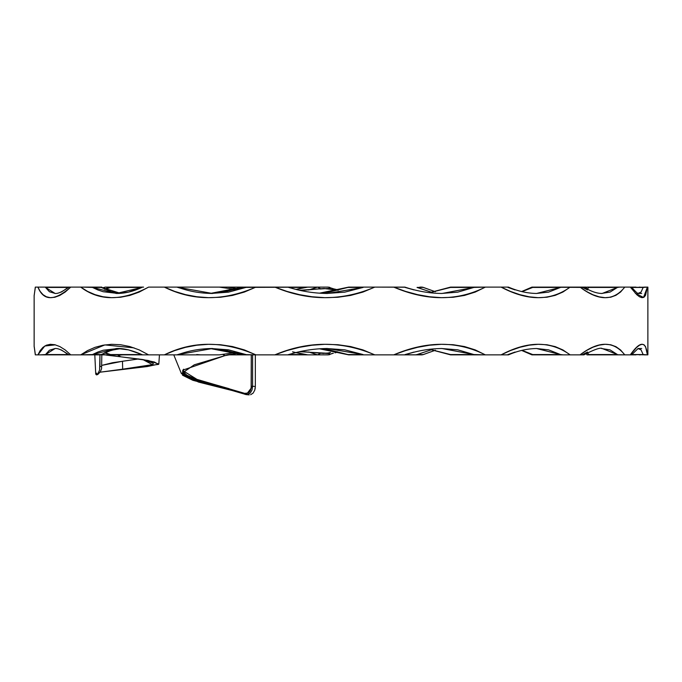 <?xml version="1.0" encoding="UTF-8"?>
<svg xmlns="http://www.w3.org/2000/svg" width="682" height="682" viewBox="0 0 682 682"><rect width="100%" height="100%" fill="white"/><g stroke="black" fill="none" stroke-linecap="round" stroke-linejoin="round"><path stroke-width="1.02" d="M101.831 287.113L101.831 287.693L101.831 287.113L99.947 287.113L101.507 287.113M98.003 374.307L100.356 371.784L101.575 368.689L101.831 354.282L101.831 354.862L105.284 354.862M246.5 394.639L245.068 394.349L246.27 394.614L252.604 386.259L255.332 386.498L255.187 388.399L254.744 390.206L255.332 386.498L255.332 354.862L255.332 386.498L252.604 386.259L252.604 354.862L252.604 386.259L251.99 390.002L250.328 392.951L247.89 394.494L246.262 394.614L249.203 394.887M50.707 287.113L50.033 287.113M49.24 287.113L46.419 287.113M43.742 287.113L45.191 287.113M122.845 287.113L118.037 287.113M110.535 287.113L105.284 287.113L110.535 287.113M123.024 287.113L125.599 287.113M241.138 393.096L193.373 379.371L187.652 376.856L183.97 374.341L182.614 371.801L183.654 369.218M243.389 354.862L227.797 354.862L237.933 353.267L224.864 355.654L182.802 370.156L182.529 375.211L192.844 380.292L232.357 390.573L198.436 382.048L181.429 373.634L194.268 364.81L224.864 355.654L227.797 354.862L248.359 354.862M243.636 287.113L219.348 287.113L235.503 289.475L219.348 287.113L148.582 287.113L139.213 292.075L129.836 295.425L120.552 297.258L111.541 297.676L103.008 296.755L95.028 294.641L87.577 291.402L80.723 287.113L70.749 287.113L65.148 292.075L59.811 295.425L54.824 297.258L50.306 297.676L46.342 296.755L42.975 294.641L40.161 291.402L37.928 287.113L35.404 287.113L34.143 295.545L34.143 346.43L35.404 354.862L68.413 354.862M176.348 354.862L219.348 354.862L235.503 352.5L219.348 354.862L176.86 354.862L186.118 352.083M113.885 354.862L176.86 354.862L164.353 354.862L174.686 350.582L185.538 347.334L196.791 345.22L208.47 344.308L220.457 344.717L232.477 346.55L244.335 349.9L255.912 354.862L328.247 354.862L333.302 353.233M46.086 354.862L67.501 354.862L46.086 354.862M67.1 353.847L66.845 354.555L45.523 354.555L49.419 350.233L55.165 348.511C58.43 348.28 62.812 350.395 68.311 354.862L99.265 354.862M35.319 354.862L37.928 354.862L40.161 350.574L42.975 347.334L46.342 345.22L50.306 344.308L54.824 344.717L59.811 346.558L65.148 349.9L70.749 354.862L80.723 354.862L87.577 350.574L95.028 347.334L103.008 345.22L111.541 344.308L120.552 344.717L129.836 346.55L139.213 349.9L148.582 354.862L164.353 354.862C192.776 340.787 223.295 340.787 255.912 354.862L274.863 354.862L286.952 350.574L299.381 347.334L312.032 345.22L324.905 344.308L337.863 344.717L350.608 346.55L362.943 349.9L374.793 354.862L418.228 354.862M68.319 354.862L70.749 354.862M143.604 354.862L148.582 354.862M241.59 354.563L255.912 354.862L227.797 354.862M349.636 354.862L393.736 354.862L405.56 350.582L417.512 347.343L429.447 345.228L441.365 344.308L453.129 344.708L464.468 346.55L475.218 349.892L485.337 354.862L508.431 354.862M450.938 354.862L501.117 354.862L510.579 350.522L519.982 347.266L529.198 345.169L538.217 344.299L546.955 344.751L555.233 346.627L562.957 349.96L570.143 354.862L583.928 354.862C594.303 349.499 600.382 347.377 602.172 348.511L602.095 348.511M532.165 354.862L580.041 354.862L586.588 350.454L593.008 347.189L599.197 345.126L605.139 344.291L610.757 344.777L615.931 346.669L620.603 350.002L624.78 354.862L631.413 354.862M589.095 354.563L630.313 354.862L636.835 347.215L639.605 345.135L642.018 344.291L644.013 344.768L645.556 346.652L647.397 354.862L647.874 354.862L647.9 352.901L647.874 354.862L647.397 354.862C645.88 340.761 640.185 340.761 630.313 354.862L631.489 354.862M637.909 348.519L641.063 349.883L643.16 354.555L647.397 354.862L644.345 354.862M586.963 354.862L587.816 354.862M405.227 287.216L374.793 287.113L362.943 292.075L350.608 295.425L337.863 297.267L324.905 297.676L312.032 296.755L299.381 294.641L286.952 291.402L274.863 287.113L255.912 287.113L244.335 292.075L232.477 295.425L220.457 297.267L208.47 297.667L196.791 296.755L185.538 294.641L174.686 291.402L164.353 287.113L148.582 287.113C121.925 301.188 99.299 301.188 80.723 287.113L68.328 287.113C62.812 291.581 58.43 293.695 55.174 293.465L49.419 291.743L45.523 287.429L66.845 287.429L67.1 288.128M403.139 287.113L402.516 287.113M401.92 287.113L401.152 287.113M400.385 287.113L399.865 287.113M320.898 288.887L317.531 287.113L308.673 289.995L317.462 287.113L241.59 287.412M348.749 354.862L374.793 354.862C341.691 340.787 308.383 340.787 274.863 354.862L317.462 354.862L308.682 351.98L317.531 354.862L320.898 353.088M399.874 354.862L400.394 354.862M401.161 354.862L401.928 354.862M402.533 354.862L403.147 354.862M422.235 354.862L405.227 354.759M635.249 293.209L643.527 297.463L647.397 287.113L647.874 287.113L647.9 289.091L647.874 287.113L647.397 287.113L645.556 295.323L644.013 297.207L642.018 297.684L639.605 296.841L636.835 294.76L630.313 287.113L624.78 287.113L620.603 291.981L615.931 295.306L610.757 297.199L605.139 297.684L599.197 296.849L593.008 294.786L586.588 291.521L580.041 287.113L570.143 287.113L562.957 292.015L555.233 295.357L546.955 297.224L538.217 297.684L529.198 296.806L519.982 294.709L510.579 291.453L501.117 287.113L485.337 287.113L475.218 292.084L464.468 295.434L453.129 297.267L441.365 297.667L429.447 296.755L417.512 294.633L405.56 291.393L393.736 287.113L349.636 287.113M171.557 354.862L172.444 354.862L171.557 354.862M173.151 354.862L173.774 354.862L173.151 354.862M227.797 287.113L237.933 288.708L227.797 287.113L176.723 287.113M292.561 351.81L304.155 354.555L288.98 354.555L307.77 354.862L296.056 352.56M422.985 354.691L435.389 350.241L423.224 354.555L417.043 354.555L431.877 349.627M643.16 354.555L631.771 354.555L647.167 354.862M601.592 348.519L610.066 349.892L617.432 354.555L589.103 354.555L587.1 352.995M582.607 354.555L587.552 352.023M536.461 348.511L548.635 349.875L560.442 354.555L532.71 354.555L522.054 350.352M507.979 354.555L515.046 352.057M441.518 348.511L457.775 349.832L473.896 354.555L450.512 354.555L429.634 349.278M405.134 354.555L413.974 352.083M326.644 348.511L344.794 349.832L363.08 354.555L347.956 354.555L328.707 349.781L319.466 348.783M288.682 354.555L297.761 352.083M211.181 348.519L228.53 349.832L245.912 354.555L241.573 354.555L223.67 349.781L210.252 348.536L241.778 354.64M100.996 354.768L107.594 351.554L114.917 349.423L120.407 348.655L111.294 350.292L101.234 354.555L92.479 354.555L97.714 352.083L103.246 350.233L117.969 348.536M128.395 349.832L141.958 354.555M61.133 349.84L68.609 354.555M110.535 354.555L141.89 354.555L110.535 354.555L104.994 352.662M119.367 348.749L128.668 349.9M319.986 352.978L329.653 353.677L326.346 353.123M337.24 351.707L335.05 351.878M330.565 352.483L328.647 352.799L330.565 352.483M327.573 352.986L326.354 353.191L327.573 352.986M331.733 353.566L333.379 353.216L331.733 353.566M334.973 352.824L337.317 352.253L334.973 352.824M338.153 352.065L337.317 352.253M302.748 351.733L298.793 351.895M323.822 353.472L304.487 351.784M148.378 361.068L142.726 359.525L120.569 356.788L118.02 355.203L122.845 354.862L118.318 355.041L120.569 356.788L148.173 360.471L158.812 364.069L147.269 366.549L100.084 372.193L158.574 364.376L154.43 362.048L142.717 359.525L152.606 362.909L153.365 363.617L152.367 364.674L141.362 366.942L122.666 369.175L152.418 364.648L142.888 359.567M94.807 354.862L95.727 374.103L96.546 374.887L97.535 374.589L99.606 370.019L99.947 354.862L99.947 366.549L101.456 366.584M106.29 355.092L120.569 356.788L105.855 354.862M101.806 365.373L112.521 362.722L138.727 358.937L122.487 361.255L122.666 369.175L122.487 361.255L101.806 365.39M96.546 374.887L96.801 373.131M244.65 393.361L248.316 392.985L250.141 390.939L251.138 387.939L251.266 354.862L251.266 386.259C250.857 391.664 248.649 394.034 244.65 393.361A1.014 0.605 108.7 0 0 244.949 394.324A1.014 0.605 -71.3 0 1 244.65 393.361L194.95 378.783L186.834 375.177L183.108 371.596L182.955 370.411L183.108 371.596M254.744 390.206L253.09 393.147L250.618 394.716L253.09 393.147L254.744 390.206M223.304 354.862L224.318 354.862M183.185 369.84L184.848 375.109L195.887 380.283L232.392 390.581M229.152 388.689L197.354 379.618L182.938 370.676M252.604 386.259L251.266 386.259L252.604 386.259M196.714 354.555L200.696 354.862L196.714 354.555M65.25 354.862L63.938 354.862M55.378 344.853L44.773 346.013L37.928 354.862L40.86 354.862M45.489 354.563L40.05 354.862M295.204 354.862L287.966 354.862M328.153 354.862L322.671 354.862M317.531 354.862L328.247 354.862M329.065 354.785L329.832 354.555M419.814 354.862L418.279 354.862M423.224 354.555L417.043 354.555L431.842 349.627M415.27 354.862L417.043 354.555M501.475 354.862L499.241 354.862M552.974 354.862L548.183 354.862M488.201 354.862L489.616 354.862M605.48 354.862L604.789 354.862M604.03 354.862L598.583 354.862M545.208 354.862L548.541 354.862M612.112 354.862L611.439 354.862M636.059 354.862L631.643 354.862M588.924 354.862L590.186 354.862M639.477 354.862L640.279 354.862M608.438 354.862L609.009 354.862M609.41 354.862L609.896 354.862M612.035 354.862L613.161 354.862M596.034 354.862L594.534 354.862M594.09 354.862L593.263 354.862M614.337 354.862L615.232 354.862M602.172 348.511L617.432 354.555L587.978 354.862L624.78 354.862C613.502 340.761 598.591 340.761 580.041 354.862L583.801 354.862M544.586 354.862L543.401 354.862M536.555 348.511L560.442 354.555L532.062 354.862L570.143 354.862C550.613 340.778 527.604 340.778 501.117 354.862L508.286 354.862M560.468 354.555L563.238 354.862L560.468 354.555M471.629 354.862L466.923 354.862M533.742 354.862L533.119 354.862M531.926 354.862L521.662 350.446M441.962 348.511L473.896 354.555L485.337 354.862C457.324 340.787 426.787 340.787 393.736 354.862L404.895 354.862M450.555 354.862L476.82 354.862L450.529 354.845L429.498 349.295M454.468 354.862L453.453 354.862M287.761 354.862L288.674 354.563M327.369 348.511L363.08 354.555L348.536 354.845M266.875 354.862L262.306 354.862M354.58 354.862L353.276 354.862M178.309 354.555L212.426 348.511L245.912 354.555L242.255 354.785M244.224 354.862L242.98 354.862M134.073 347.88L104.875 344.904L80.723 354.862L92.445 354.563M101.234 354.555L92.479 354.555L116.332 348.511M130.884 354.862L109.921 354.862M90.74 354.862L100.663 354.862M157.508 354.862L156.289 354.862M152.333 354.862L150.944 354.862M66.845 354.555L45.523 354.555L55.123 348.511M43.784 354.862L67.953 354.862M93.272 354.862L92.411 354.862M110.015 354.862L104.474 352.901M60.229 354.862L56.93 354.862M56.265 354.862L55.634 354.862M46.018 354.862L44.927 354.862M36.7 354.862L35.362 354.862M35.404 354.862L34.143 346.149L35.311 354.862M119.452 348.741L128.088 349.781M299.475 351.69L326.354 353.191M325.851 353.182L329.628 353.668M43.742 354.862L45.191 354.862M46.419 354.862L49.24 354.862M50.033 354.862L50.707 354.862M110.066 287.113L143.152 287.113L109.845 287.113L104.474 289.074M83.835 287.113L80.723 287.113L83.835 287.113M46.086 287.113L45.549 287.113M45.489 287.412L68.413 287.113L35.319 287.113M99.265 287.113L82.701 287.113L92.445 287.412M508.431 287.113L450.938 287.113M582.624 287.412L532.165 287.113M641.685 293.465L638.25 293.473C637.755 293.78 635.522 291.657 631.532 287.113L587.287 287.113L585.983 288.358M602.095 293.465L602.172 293.465C596.818 293.473 590.74 291.359 583.928 287.113L580.041 287.113C598.591 301.214 613.51 301.214 624.78 287.113L588.012 287.113M643.16 287.429L631.771 287.429L647.397 287.113L643.177 287.42L641.063 292.092L637.917 293.456M586.963 287.113L587.824 287.113M586.153 287.113L583.707 287.113L586.153 287.113M422.235 287.113L419.814 287.113M286.568 287.113L287.148 287.113M333.302 288.742L328.247 287.113L274.863 287.113C308.383 301.188 341.691 301.188 374.793 287.113L348.749 287.113M172.435 287.113L171.549 287.113L172.435 287.113M288.98 287.429L304.155 287.429L296.056 289.415L307.77 287.113L288.98 287.429M431.877 292.348L417.043 287.429L423.224 287.429L435.372 291.734L422.985 287.284M587.552 289.952L582.607 287.429M587.1 288.98L589.103 287.429L617.432 287.429L610.066 292.084L601.584 293.456M515.046 289.927L507.979 287.429M522.054 291.623L532.71 287.429L560.442 287.429L548.635 292.109L536.461 293.465M413.974 289.893L405.134 287.429M429.634 292.697L450.512 287.429L473.896 287.429L457.775 292.143L441.518 293.465M297.761 289.893L288.682 287.429M319.466 293.192L328.707 292.194L347.956 287.429L363.08 287.429L344.794 292.143L326.678 293.465M186.118 289.893L176.86 287.113L164.353 287.113C192.776 301.188 223.295 301.188 255.912 287.113L244.224 287.113M241.778 287.335L210.252 293.439L223.67 292.194L241.573 287.429L245.912 287.429L228.53 292.143L211.181 293.456M117.977 293.448L103.246 291.743L97.714 289.893L92.479 287.429L101.234 287.429L111.294 291.691L120.399 293.32L100.996 287.207M101.234 287.429L92.479 287.429L116.332 293.465L141.958 287.429L128.395 292.143M68.609 287.429L61.133 292.143M128.668 292.075L119.367 293.226M110.535 287.429L141.89 287.429L110.535 287.429L104.994 289.313M326.346 288.853L330.966 288.29L319.986 288.998M326.354 288.793L338.229 290.293L324.189 288.495L300.003 290.285M331.955 288.452L338.153 289.91M298.793 290.08L302.748 290.242M302.135 290.251L299.1 290.157L302.092 290.259M304.487 290.191L323.822 288.503M200.696 287.113L205.811 287.113M63.938 287.113L65.25 287.113M40.86 287.113L37.928 287.113C43.571 301.188 54.509 301.188 70.749 287.113L68.319 287.113M40.05 287.113L43.784 287.113M287.966 287.113L295.204 287.113M205.393 287.113L205.862 287.113M224.122 287.113L218.129 287.113M322.671 287.113L324.828 287.113M322.842 287.113L323.831 287.113M324.794 287.113L328.153 287.113M329.832 287.429L329.065 287.19M328.247 287.113L317.531 287.113M431.842 292.348L417.043 287.429L423.224 287.429M548.183 287.113L552.974 287.113M554.901 287.113L555.753 287.113M499.872 287.113L500.469 287.113M489.616 287.113L488.201 287.113M598.583 287.113L604.03 287.113M605.48 287.113L606.085 287.113M565.514 287.113L566.12 287.113M548.541 287.113L545.208 287.113M631.643 287.113L636.059 287.113M590.186 287.113L588.924 287.113M644.345 287.113L646.221 287.113M639.997 287.113L639.477 287.113M612.035 287.113L612.905 287.113M609.896 287.113L609.41 287.113M609.009 287.113L608.438 287.113M631.489 287.113L630.313 287.113M615.232 287.113L614.337 287.113M593.263 287.113L594.09 287.113M594.534 287.113L596.034 287.113M619.819 287.113L617.457 287.42L619.819 287.113M589.103 287.429L617.432 287.429L602.172 293.465M587.978 287.113L589.095 287.412L587.978 287.113M543.401 287.113L544.586 287.113M508.286 287.113L501.117 287.113C527.604 301.188 550.613 301.188 570.143 287.113L531.926 287.113L560.442 287.429L536.555 293.465M533.119 287.113L533.742 287.113M466.923 287.113L471.629 287.113M404.895 287.113L393.736 287.113C426.787 301.188 457.324 301.188 485.337 287.113L473.922 287.42L442.107 293.465C429.779 293.371 417.393 291.248 404.938 287.122M450.512 287.429L476.82 287.113L450.512 287.429M453.453 287.113L454.468 287.113M348.536 287.139L363.08 287.429L327.369 293.465M353.276 287.113L354.58 287.113M262.306 287.113L266.875 287.113M242.255 287.19L245.912 287.429L212.426 293.465L176.86 287.113M250.737 287.113L251.53 287.113M100.663 287.113L90.74 287.113M150.944 287.113L152.333 287.113M156.289 287.113L157.508 287.113M55.123 293.465L45.523 287.429L66.845 287.429M92.411 287.113L93.272 287.113M130.884 287.113L143.604 287.113M56.265 287.113L59.598 287.113M110.015 287.113L113.885 287.113M35.362 287.113L36.7 287.113M128.088 292.203L119.452 293.234M334.973 289.151L337.317 289.722M330.966 288.29L329.653 288.298M329.628 288.307L325.851 288.793M102.283 287.94L105.284 287.113M246.253 394.614L232.46 390.598M34.143 296.951L34.143 345.024M647.874 287.113L647.874 354.862M638.224 348.511L641.685 348.511M638.147 348.511L631.532 354.862M536.615 348.511L536.666 348.511C527.237 348.681 517.843 350.795 508.482 354.862M442.004 348.511L442.107 348.511C429.779 348.613 417.393 350.727 404.938 354.853M327.42 348.511L327.531 348.511C314.052 348.613 300.95 350.701 288.213 354.793M212.477 348.511L212.588 348.511C200.372 348.613 188.871 350.659 178.07 354.649M116.528 348.511L116.434 348.511C123.092 348.101 131.686 350.173 142.223 354.708M159.46 354.862L158.812 364.069M182.938 370.761L183.415 369.525M181.429 373.634L173.774 354.862M587.279 354.862L585.983 353.617M348.357 354.793L319.432 348.783M325.911 353.191L329.721 353.685M105.65 354.964L102.283 354.035M508.482 287.113C518.056 291.231 527.45 293.345 536.666 293.465L536.598 293.465M288.213 287.182C300.95 291.274 314.052 293.362 327.539 293.465L327.403 293.465M178.07 287.327C188.871 291.316 200.372 293.362 212.579 293.465L212.469 293.465M142.223 287.267C133.297 291.478 124.704 293.55 116.443 293.465L116.528 293.465M521.662 291.529L531.917 287.113M429.498 292.68L450.546 287.113M319.432 293.192L348.357 287.182M34.143 295.809L35.311 287.113M329.721 288.29L325.911 288.784"/></g></svg>
